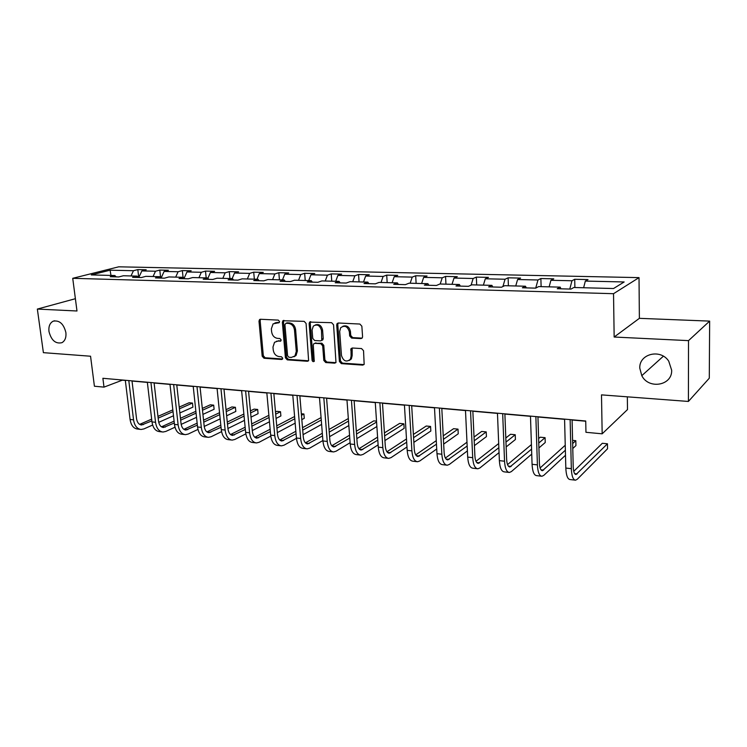 <?xml version="1.0" encoding="UTF-8"?>
<svg xmlns="http://www.w3.org/2000/svg" width="747" height="747" viewBox="0 0 747 747"><rect width="100%" height="100%" fill="white"/><g stroke="black" fill="none" stroke-linecap="round" stroke-linejoin="round"><path stroke-width="1.12" d="M279.555 321.555L278.248 320.108L260.47 319.258L259.573 319.548L258.994 321.145L262.188 356.207L264.008 358.252L281.675 359.484L282.73 358.196L281.432 356.749L279.126 356.59C275.848 355.992 273.888 353.789 273.234 349.988L272.972 347.066L274.522 342.313L277.781 341.118L280.816 340.987L281.152 339.95L279.854 338.503L277.539 338.372C274.252 337.803 272.272 335.599 271.619 331.771L271.357 328.82L273.094 323.843L279.182 322.648L279.555 321.555M639.796 368.215L641.794 375.666C648.667 389.71 672.393 385.648 671.665 370.204L668.733 361.165C660.525 348.345 638.89 353.882 639.796 368.215M48.975 331.5C51.291 340.389 55.614 344.115 61.954 342.677C65.045 340.856 66.362 337.485 65.885 332.555C63.663 323.787 59.415 320.005 53.149 321.201C49.862 322.975 48.471 326.402 48.975 331.5M360.876 338.606L362.276 337.887L362.575 336.645L361.856 326.206L359.867 324.039L338.344 323.003L337.102 323.563L336.701 324.964L339.409 361.492L341.351 363.63L362.715 365.115L364.162 364.331L363.546 350.735L361.567 348.569L352.341 348.009L350.969 348.69L351.109 356.086L350.352 359.316C346.347 362.463 343.377 361.184 341.463 355.46L339.689 331.379L340.707 327.709C344.75 324.964 347.644 326.355 349.372 331.883L349.661 335.935L351.632 338.092L360.876 338.606L362.09 338.13M75.382 298.707L37.35 309.071L43.391 352.659L90.555 356.226L94.411 386.227L104.001 387.123L102.881 378.29L585.723 421L585.956 432.298L602.166 433.82L627.489 409.58L627.34 396.834M688.519 340.632L709.65 321.107L639.376 318.334L614.155 337.028L688.519 340.632L688.407 401.447L601.494 394.874L602.166 433.82M614.155 337.028L613.53 293.692L72.73 278.314L118.708 266.819L639.021 277.623L613.53 293.692M37.35 309.071L76.988 310.995L72.73 278.314M306.083 323.46L304.178 321.359L282.898 320.734L282.366 322.293L285.419 357.794L287.268 359.867L307.419 361.268L308.614 360.754L306.083 323.46M309.613 322.116L331.612 322.676L333.554 324.805L335.982 362.528L334.665 363.163L325.729 362.547L323.815 360.428L322.676 345.796L320.762 343.685L314.879 343.331L313.703 343.835L313.292 345.226L314.254 361.305C313.236 361.987 312.517 361.613 312.069 360.213L309.137 323.61L309.613 322.116L310.724 321.677L310.238 323.171L309.137 323.61M709.65 321.107L709.286 378.206L688.407 401.447M574.704 279.285L571.969 280.769L550.922 280.284L553.76 278.827L540.875 278.538L537.971 279.985L517.587 279.518L520.584 278.089L508.109 277.809L505.047 279.238L485.298 278.78L488.445 277.37L476.353 277.109L473.15 278.5L454.008 278.061L457.295 276.679L445.557 276.427L442.224 277.8L423.661 277.37L427.069 276.017L415.687 275.764L412.232 277.109L394.22 276.698L397.749 275.363L386.703 275.12L383.127 276.446L365.647 276.045L369.289 274.728L358.56 274.494L354.881 275.792L337.896 275.41L341.64 274.121L331.22 273.888L327.438 275.167L310.948 274.784L314.786 273.523L304.655 273.299L300.78 274.56L284.747 274.186L288.678 272.944L278.827 272.72L274.868 273.962L259.284 273.607L263.289 272.384L253.709 272.169L249.675 273.383L234.511 273.038L238.592 271.833L229.273 271.628L225.164 272.823L210.411 272.487L214.566 271.301L205.49 271.096L201.316 272.281L186.955 271.945L191.176 270.778L182.343 270.582L178.094 271.749L164.116 271.422L168.392 270.274L159.793 270.087L155.488 271.226L141.865 270.918L146.197 269.779L137.821 269.592L133.461 270.722L110.098 270.19L91.265 274.924L114.851 275.531L110.267 276.717L118.773 276.95L123.339 275.755L137.103 276.11L132.574 277.324L141.304 277.557L145.824 276.343L159.961 276.707L155.479 277.931L164.461 278.173L168.915 276.941L183.435 277.324L179.028 278.566L188.253 278.818L192.642 277.557L207.573 277.949L203.231 279.219L212.727 279.471L217.041 278.201L232.392 278.594L228.124 279.882L237.891 280.144L242.131 278.855L257.92 279.266L253.737 280.573L263.784 280.844L267.94 279.527L284.196 279.948L280.097 281.283L290.443 281.554L294.505 280.218L311.238 280.648L307.241 282.011L317.895 282.291L321.854 280.928L339.101 281.376L335.198 282.758L346.178 283.057L350.035 281.666L367.804 282.123L364.013 283.533L375.33 283.832L379.074 282.422L397.395 282.898L393.716 284.327L405.388 284.644L409.02 283.197L427.91 283.692L424.361 285.149L436.407 285.475L439.908 284L459.396 284.514L455.987 285.998L468.425 286.334L471.777 284.831L491.909 285.363L488.65 286.876L501.498 287.221L504.692 285.69L525.486 286.232L522.386 287.782L535.664 288.137L538.699 286.577L560.194 287.137L557.262 288.715L570.997 289.089L573.845 287.492L613.52 288.529L624.156 281.964L585.34 281.077L588.01 279.583L574.704 279.285L574.891 287.52M569.784 289.052L571.969 280.769M549.129 286.848L550.922 280.284M560.194 287.137L560.95 288.818M535.702 288.118L537.971 279.985M515.729 285.98L517.587 279.518M525.486 286.232L526.308 287.884M502.899 286.559L505.047 279.238M483.374 285.139L485.298 278.78M491.909 285.363L492.777 286.988M471.096 285.139L473.15 278.5M452.019 284.318L454.008 278.061M459.396 284.514L460.32 286.12M440.207 284.009L442.224 277.8M421.616 283.524L423.661 277.37M427.91 283.692L428.871 285.27M410.159 283.225L412.232 277.109M392.119 282.758L394.22 276.698M397.395 282.898L398.403 284.458M381.007 282.469L383.127 276.446M363.5 282.011L365.647 276.045M367.804 282.123L368.85 283.664M337.205 323.442L337.299 324.712M352.715 281.731L354.881 275.792M335.702 281.292L337.896 275.41M339.101 281.376L340.184 282.889M310.332 321.705L310.369 322.218M325.225 281.012L327.438 275.167M308.707 280.583L310.948 274.784M311.238 280.648L312.358 282.142M298.529 280.321L300.78 274.56M282.478 279.901L284.747 274.186M284.196 279.948L285.345 281.423M272.58 279.649L274.868 273.962M256.977 279.238L259.284 273.607M257.92 279.266L259.097 280.713M247.35 278.986L249.675 273.383M232.168 278.594L234.511 273.038M232.392 278.594L233.596 280.032M222.811 278.351L225.164 272.823M207.89 278.314L210.411 272.487M207.573 277.949L208.805 279.369M198.935 277.725L201.316 272.281M184.192 278.164L186.955 271.945M183.435 277.324L184.686 278.715M175.685 277.118L178.094 271.749M161.128 277.987L164.116 271.422M159.961 276.707L161.231 278.089M153.051 276.53L155.488 271.226M138.811 277.482L141.865 270.918M137.103 276.11L138.4 277.473M131.005 275.951L133.461 270.722M110.986 275.438L110.098 270.19M114.851 275.531L116.168 276.876M639.376 318.334L639.021 277.623M104.001 387.123L122.331 380.186L125.337 380.447M132.023 381.045L147.364 382.399M154.106 382.996L169.989 384.406M176.778 385.004L193.221 386.46M200.065 387.067L217.097 388.58M223.988 389.187L241.626 390.746M248.574 391.363L266.847 392.978M273.85 393.604L292.796 395.275M299.846 395.901L319.492 397.647M326.598 398.272L346.972 400.075M354.125 400.709L375.274 402.586M382.483 403.221L404.435 405.163M411.69 405.808L434.493 407.825M441.804 408.469L465.493 410.57M472.851 411.223L497.474 413.399M504.888 414.062L530.482 416.322M537.952 416.985L564.583 419.347M572.09 420.01L585.723 421.215M583.622 287.754L585.34 281.077M138.737 277.482L137.821 269.592M160.605 277.408L159.793 270.087M183.052 277.314L182.343 270.582M206.191 277.912L205.49 271.096M229.945 278.538L229.273 271.628M254.353 279.173L253.709 272.169M279.434 279.826L278.827 272.72M305.234 280.498L304.655 273.299M331.761 281.189L331.22 273.888M359.064 281.899L358.56 274.494M387.17 282.627L386.703 275.12M416.126 283.384L415.687 275.764M445.95 284.159L445.557 276.427M476.689 284.962L476.353 277.109M508.399 285.793L508.109 277.809M541.117 286.643L540.875 278.538M279.35 322.443L274.999 322.872M276.474 341.23L280.975 340.781M260.582 319.258L260.143 320.715L263.327 355.731L265.148 357.776L282.581 358.98M283.953 320.388L283.496 321.854L286.531 357.309L288.389 359.382L308.595 360.782M285.998 323.264L284.924 324.6L287.595 355.805L288.893 357.253L291.358 357.421L294.953 355.955L296.279 351.482L294.486 330.043C293.832 326.159 291.825 323.937 288.473 323.386L285.998 323.264L287.128 322.825L285.961 323.264M293.963 356.786L296.064 355.469L297.39 351.006L296.279 351.482M287.128 322.825L289.603 322.947C292.945 323.498 294.953 325.72 295.607 329.595L297.39 351.006M314.823 343.331L321.845 343.209L323.768 345.319L324.898 359.923L326.803 362.043L335.879 362.659M310.238 323.171L313.161 359.718L314.347 361.165M321.49 330.519C319.94 325.281 317.204 323.815 313.31 326.112L312.087 330.025L312.75 338.419L314.664 340.529L320.538 340.865L321.752 340.343L321.49 330.519L322.583 330.071C321.443 325.477 319.006 323.768 315.262 324.964M321.696 340.399L322.835 339.876L323.236 338.484L322.144 338.951M322.583 330.071L323.236 338.484M342.882 326.271C346.757 325.01 349.279 326.728 350.436 331.425L350.726 335.468L352.687 337.616L361.922 338.13M349.194 360.512L351.407 358.812L352.164 355.591L351.109 356.086M352.182 347.999L352.164 355.591M338.279 323.003L337.775 324.515L340.483 360.988L342.415 363.126L363.976 364.601M140.212 429.366L137.672 429.067C133.582 428.582 131.052 425.379 130.071 419.45L125.309 380.279M152.64 425.043L143.966 428.899L141.127 429.478C137.046 428.983 134.516 425.771 133.545 419.842L128.801 380.587M132.004 380.867L136.524 418.563C137.177 422.522 138.858 424.669 141.594 424.996L151.865 420.925M139.614 424.38L151.66 419.132M158.159 418.152L173.033 411.625M179.411 408.824L192.493 403.072L189.14 402.745L179.215 407.087M157.953 416.378L172.837 409.87M192.922 407.134L192.493 403.072L192.922 407.134L179.868 412.942M173.5 415.771L158.719 422.335M162.099 431.925L159.466 431.617C155.423 431.131 152.93 427.891 151.977 421.896L147.346 382.221M175.003 427.219L165.806 431.439L163.014 432.027C158.98 431.551 156.487 428.302 155.544 422.298L150.931 382.539M154.087 382.819L158.485 420.991C159.12 424.996 160.782 427.163 163.472 427.489L174.303 423.017M161.455 426.826L174.098 421.14M180.662 420.141L196.069 413.147M202.502 410.224L213.689 405.154L210.262 404.818L202.316 408.404M180.447 418.273L195.873 411.308M214.109 409.263L213.689 405.154L214.109 409.263L202.941 414.389M196.517 417.34L181.157 424.389M184.565 434.549L181.829 434.222C177.842 433.746 175.396 430.477 174.462 424.408L169.971 384.229M197.964 429.413L188.216 434.044L185.461 434.651C181.493 434.175 179.047 430.898 178.122 424.81L173.649 384.556M176.759 384.826L181.026 423.484C181.642 427.545 183.276 429.73 185.928 430.048L197.357 425.146M183.874 429.338L197.143 423.157M203.754 422.139L219.739 414.641M226.229 411.597L235.417 407.283L231.897 406.938L226.042 409.673M203.548 420.169L219.543 412.708M235.819 411.438L235.417 407.283L235.819 411.438L226.649 415.799M220.169 418.871L204.22 426.444M207.629 437.238L204.781 436.902C200.859 436.435 198.45 433.129 197.553 426.976L193.202 386.283M221.57 431.626L211.224 436.715L208.516 437.34C204.603 436.874 202.204 433.559 201.307 427.396L196.984 386.619M200.047 386.89L204.164 426.042C204.762 430.151 206.368 432.364 208.983 432.681L221.028 427.284M206.891 431.915L220.813 425.183M227.49 424.147L244.064 416.088M250.609 412.904L257.678 409.468L254.073 409.113L250.422 410.878M227.275 422.064L243.867 414.043M258.07 413.679L257.678 409.468L258.07 413.679L251.011 417.143M244.474 420.365L227.919 428.498M231.318 440.002L228.349 439.656C224.502 439.199 222.139 435.846 221.261 429.628L217.078 388.393M245.828 433.858L234.847 439.46L232.186 440.104C228.349 439.647 225.996 436.295 225.127 430.057L220.963 388.739M223.969 389L227.938 428.666C228.517 432.83 230.085 435.071 232.653 435.38L245.352 429.441M230.515 434.549L245.137 427.219M251.87 426.154L269.069 417.48M275.68 414.146L280.508 411.709L276.81 411.345L275.494 412.008M251.655 423.951L268.873 415.323M280.881 415.967L280.508 411.709L280.881 415.967L276.063 418.423M269.462 421.794L252.281 430.561M255.651 442.84L252.561 442.485C248.788 442.028 246.473 438.648 245.632 432.345L241.608 390.56M270.778 436.089L259.116 442.28L256.501 442.943C252.738 442.495 250.441 439.105 249.601 432.784L245.604 390.914M248.555 391.176L252.365 431.364C252.916 435.585 254.456 437.845 256.968 438.153L270.358 431.598M276.932 428.152L294.794 418.787M301.461 415.295L303.917 414.006L301.34 413.754M254.802 437.247L270.143 429.254M276.726 425.827L294.598 416.509M304.272 418.32L303.917 414.006L304.272 418.32L301.825 419.618M295.168 423.147L277.333 432.616M280.657 445.763L277.436 445.389C273.747 444.941 271.488 441.524 270.675 435.137L266.828 392.791M296.456 438.312L284.047 445.175L281.488 445.856C277.809 445.417 275.559 441.991 274.756 435.585L270.937 393.155M273.832 393.417L277.464 434.147C277.996 438.424 279.499 440.702 281.964 441.001L296.073 433.774M302.703 430.141L321.266 420.01M279.752 440.011L295.859 431.271M302.498 427.676L321.07 417.592M328.026 416.686L328.241 419.469M321.612 424.408L303.086 434.651M306.373 448.76L303.011 448.368C299.407 447.939 297.213 444.484 296.428 438.003L292.777 395.088M322.891 440.525L309.688 448.153L307.176 448.854C303.581 448.424 301.396 444.96 300.63 438.47L297.007 395.462M299.827 395.714L303.282 436.995C303.786 441.328 305.252 443.643 307.652 443.933L322.527 435.931M329.222 432.111L348.513 421.103M305.411 442.85L322.312 433.269M329.016 429.478L348.326 418.544M348.84 425.547L329.576 436.668M332.817 451.851L329.315 451.44C325.795 451.02 323.666 447.528 322.928 440.963L319.473 397.451M350.1 442.719L336.047 451.216L333.601 451.944C330.099 451.524 327.98 448.023 327.242 441.44L323.825 397.834M326.579 398.076L329.829 439.936C330.323 444.325 331.733 446.659 334.077 446.939L349.755 438.069M356.515 434.026L376.581 422.046M376.516 421.131L373.789 420.86L356.319 431.224M331.799 445.754L349.549 435.23M376.88 426.528L356.851 438.638M350.716 359.139L350.754 359.606M360.026 455.026L356.375 454.596C352.957 454.185 350.894 450.656 350.194 443.998L346.963 399.878M378.113 444.876L363.163 454.372L360.792 455.11C357.383 454.708 355.329 451.169 354.638 444.493L351.435 400.28M354.115 400.513L357.159 442.952C357.617 447.406 358.99 449.769 361.268 450.039L377.795 440.17M384.621 435.893L403.875 423.82L399.664 423.4L384.425 432.887M358.952 448.723L377.59 437.135M403.875 423.82L404.155 428.348L384.929 440.553M388.029 458.294L384.229 457.855C380.914 457.453 378.925 453.877 378.262 447.136L375.265 402.381M406.975 446.977L391.073 457.612L388.767 458.378C385.471 457.986 383.5 454.4 382.837 447.64L379.878 402.792M382.473 403.025L385.284 446.062C385.723 450.581 387.039 452.971 389.243 453.233L406.685 442.215M413.577 437.667L430.58 426.434L426.248 426.014L413.39 434.437M386.918 451.767L406.489 438.956M430.58 426.434L430.832 431.028L413.857 442.373M416.863 461.665L412.904 461.198C409.711 460.815 407.797 457.201 407.18 450.357L404.426 404.967M436.724 448.994L419.814 460.946L417.582 461.739C414.398 461.357 412.503 457.743 411.896 450.88L409.179 405.388M411.681 405.602L414.268 449.274C414.669 453.849 415.93 456.268 418.059 456.52L436.463 444.176M443.419 439.32L458.014 429.133L453.569 428.694L443.242 435.837M415.705 454.886L436.267 440.655M458.014 429.133L458.238 433.783L443.671 444.082M446.575 465.129L442.448 464.643C439.376 464.279 437.546 460.619 436.976 453.681L434.483 407.619M467.398 450.889L449.414 464.391L447.266 465.213C444.213 464.839 442.401 461.179 441.832 454.223L439.385 408.058M441.794 408.264L444.12 452.57C444.493 457.211 445.698 459.657 447.742 459.909L467.164 446.024M474.205 440.805L486.222 431.897L481.647 431.449L474.028 437.042M445.38 458.06L466.987 442.205M486.222 431.897L486.428 436.612L474.42 445.614M477.202 468.705L472.898 468.201C469.947 467.846 468.21 464.148 467.687 457.108L465.484 410.364M499.052 452.617L479.919 467.93L477.865 468.78C474.933 468.425 473.215 464.718 472.702 457.668L470.535 410.813M472.842 411.018L474.896 455.978C475.232 460.684 476.381 463.159 478.341 463.392L498.856 447.696M505.971 442.075L515.234 434.745L510.528 434.278L505.812 437.975M475.979 461.31L498.688 443.55M515.234 434.745L515.411 439.516L506.158 446.93M508.782 472.384L504.281 471.861C501.48 471.525 499.836 467.781 499.369 460.638L497.465 413.194M531.733 454.111L511.368 471.59L509.407 472.459C506.625 472.123 505 468.378 504.542 461.216L502.684 413.651M504.879 413.847L506.643 459.48C506.942 464.26 508.025 466.763 509.884 466.996L531.565 449.134M538.764 443.036L545.086 437.677L540.249 437.2L538.624 438.554M507.53 464.615L531.416 444.596M545.086 437.677L545.235 442.513L538.923 447.939M541.36 476.194L536.663 475.643C534.012 475.325 532.48 471.534 532.069 464.289L530.473 416.107M565.498 455.268L543.807 475.353L541.948 476.259C539.315 475.942 537.803 472.151 537.401 464.877L535.87 416.593M537.943 416.77L539.39 463.103C539.661 467.958 540.669 470.489 542.425 470.703L565.367 450.245M572.66 443.578L575.816 440.683L572.576 440.366M540.1 467.958L565.236 445.249M575.816 440.683L575.928 445.595L572.772 448.527M574.985 480.116L570.082 479.546C567.589 479.238 566.17 475.409 565.824 468.052L564.573 419.123M572.09 419.795L573.21 466.847C573.435 471.768 574.368 474.326 576.012 474.532L607.46 443.793L607.544 448.77L577.282 479.247L575.535 480.181C573.07 479.882 571.67 476.044 571.334 468.668L570.138 419.618M607.46 443.793L602.325 443.288L573.733 471.338M277.314 322.34L276.175 322.779M280.853 340.949L280.088 341.258M278.911 340.66L277.781 341.118M282.469 359.13L281.675 359.484M265.148 357.776L264.008 358.252M263.327 355.731L262.188 356.207M260.143 320.715L258.994 321.145M279.21 322.62L278.491 322.891M308.52 360.773L307.419 361.268M288.389 359.382L287.268 359.867M286.531 357.309L285.419 357.794M283.496 321.854L282.366 322.293M295.607 329.595L294.486 330.043M289.603 322.947L288.473 323.386M335.73 362.659L334.665 363.163M326.803 362.043L325.729 362.547M324.898 359.923L323.815 360.428M323.768 345.319L322.676 345.796M321.845 343.209L320.762 343.685M315.981 342.864L314.879 343.331M313.161 359.718L312.069 360.213M352.687 337.616L351.632 338.092M350.726 335.468L349.661 335.935M350.436 331.425L349.372 331.883M351.725 349.447L350.67 349.932M363.752 364.601L362.715 365.115M342.415 363.126L341.351 363.63M340.483 360.988L339.409 361.492M337.775 324.515L336.701 324.964M130.071 419.45L133.545 419.842M140.006 424.221L143.452 424.613M151.977 421.896L155.544 422.298M161.772 426.696L165.311 427.107M174.462 424.408L178.122 424.81M184.107 429.236L187.74 429.656M197.553 426.976L201.307 427.396M207.031 431.85L210.757 432.27M221.261 429.628L225.127 430.057M230.571 434.521L234.399 434.959M245.632 432.345L249.601 432.784M254.839 437.284L258.686 437.723M270.675 435.137L274.756 435.585M279.873 440.132L283.645 440.553M296.428 438.003L300.63 438.47M305.616 443.055L309.295 443.475M322.928 440.963L327.242 441.44M332.098 446.062L335.683 446.473M350.194 443.998L354.638 444.493M359.344 449.162L362.827 449.554M378.262 447.136L382.837 447.64M387.385 452.355L390.756 452.738M407.18 450.357L411.896 450.88M416.266 455.633L419.525 456.006M436.976 453.681L441.832 454.223M446.024 459.022L449.152 459.377M467.687 457.108L472.702 457.668M476.698 462.505L479.686 462.841M499.369 460.638L504.542 461.216M508.324 466.1L511.172 466.427M532.069 464.289L537.401 464.877M540.959 469.807L543.648 470.115M565.824 468.052L571.334 468.668M574.639 473.645L577.16 473.925M663.373 356.207L641.794 375.666M54.624 320.78L53.149 321.201M260.376 319.258L259.573 319.548M283.832 320.379L282.898 320.734M296.064 355.469L294.953 355.955M322.835 339.876L321.752 340.343M351.407 358.812L350.352 359.316M352.024 348.195L350.969 348.69M338.186 323.115L337.102 323.563M140.987 424.922L141.594 424.996M162.874 427.415L163.472 427.489M185.34 429.983L185.928 430.048M208.394 432.606L208.983 432.681M232.084 435.314L232.653 435.38M256.408 438.087L256.968 438.153M281.414 440.935L281.964 441.001M307.12 443.867L307.652 443.933M333.554 446.883L334.077 446.939M360.754 449.983L361.268 450.039M388.757 453.177L389.243 453.233M417.582 456.464L418.059 456.52"/></g></svg>
